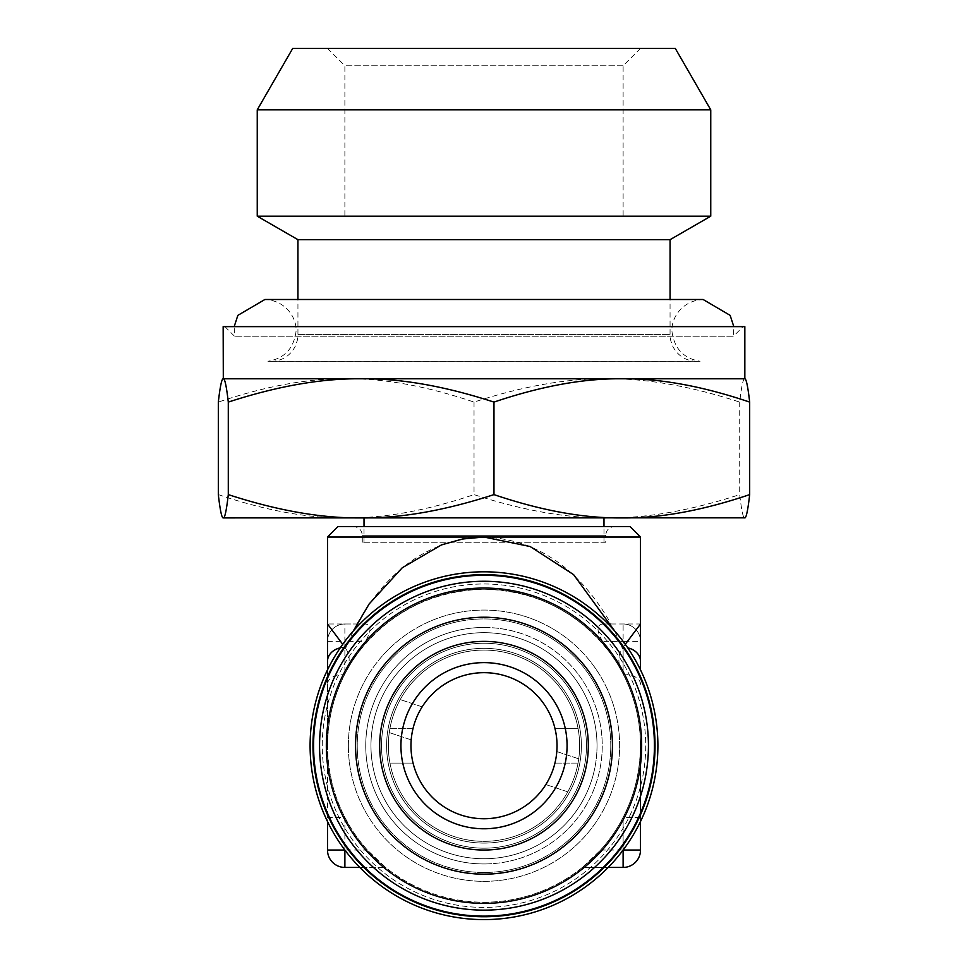 <?xml version="1.0" encoding="UTF-8"?>
<svg xmlns="http://www.w3.org/2000/svg" width="968" height="968" viewBox="0 0 968 968"><rect width="100%" height="100%" fill="white"/><g stroke="black" fill="none" stroke-linecap="round" stroke-linejoin="round"><path stroke-width="0.73" stroke-dasharray="4.84 3.63" d="M268.063 361.258L700.058 361.258L270.883 361.403M743.097 326.627L224.903 326.627L743.097 326.627L733.514 336.211L234.486 336.211L733.514 336.211L733.817 326.627M364.077 542.249L603.984 542.249L364.077 542.249M364.077 517.904L603.984 517.904L364.077 517.904M744.84 378.791L223.16 378.791M744.84 326.627L223.16 326.627M623.041 65.788L344.886 65.788L623.041 65.788M623.041 216.191L344.886 216.191L623.041 216.191M327.583 48.4L640.501 48.4L327.583 48.4M675.277 48.4L292.723 48.4M710.754 109.844L257.246 109.844M710.754 216.191L257.246 216.191M670.062 239.677L297.938 239.677M271.27 361.403L696.839 361.403L271.27 361.403M379.662 745.711A104.338 104.338 0 0 1 536.163 655.348A104.338 104.338 0 0 1 536.163 836.062A104.338 104.338 0 0 1 379.662 745.711M355.571 745.711A128.429 128.429 0 0 1 548.215 634.488A128.429 128.429 0 0 1 548.215 856.934A128.429 128.429 0 0 1 355.571 745.711M557.036 745.711A73.036 73.036 0 0 1 447.482 808.958A73.036 73.036 0 0 1 447.482 682.452A73.036 73.036 0 0 1 557.036 745.711A73.036 73.036 0 0 0 554.93 728.323L578.041 728.323A95.638 95.638 0 0 1 436.181 828.535A95.638 95.638 0 0 1 436.181 662.886A95.638 95.638 0 0 1 578.041 763.099L554.93 763.099A73.036 73.036 0 0 1 413.07 763.099L389.959 763.099A95.638 95.638 0 0 0 578.041 763.099L554.93 763.099A73.036 73.036 0 0 0 557.036 745.711M567.079 745.711A83.079 83.079 0 0 1 442.461 817.658A83.079 83.079 0 0 1 442.461 673.764A83.079 83.079 0 0 1 567.079 745.711M413.07 728.323A73.036 73.036 0 0 0 413.07 763.099L389.959 763.099A95.638 95.638 0 0 1 389.959 728.323L413.07 728.323A73.036 73.036 0 0 1 554.93 728.323L578.041 728.323A95.638 95.638 0 0 0 389.959 728.323L413.07 728.323M654.416 745.711A170.416 170.416 0 0 1 398.792 893.295A170.416 170.416 0 0 1 398.792 598.127A170.416 170.416 0 0 1 654.416 745.711A170.416 170.416 0 0 1 398.792 893.295A170.416 170.416 0 0 1 398.792 598.127A170.416 170.416 0 0 1 654.416 745.711M556.806 751.555A73.036 73.036 0 0 0 422.157 706.858L400.22 699.574A95.638 95.638 0 0 1 578.731 758.827L556.806 751.555A73.036 73.036 0 0 1 545.843 784.552L567.78 791.836A95.638 95.638 0 0 0 578.731 758.827L556.806 751.555M411.194 739.867A73.036 73.036 0 0 1 422.157 706.858L400.22 699.574A95.638 95.638 0 0 0 389.269 732.582L411.194 739.867A73.036 73.036 0 0 0 545.843 784.552L567.78 791.836A95.638 95.638 0 0 1 389.269 732.582L411.194 739.867M574.774 775.84A95.638 95.638 0 0 0 464.7 652.033A95.638 95.638 0 0 0 412.525 809.248A95.638 95.638 0 0 0 574.774 775.84A95.638 95.638 0 0 0 464.7 652.033A95.638 95.638 0 0 0 412.525 809.248A95.638 95.638 0 0 0 574.774 775.84M645.741 799.386A170.416 170.416 0 0 0 449.624 578.791A170.416 170.416 0 0 0 356.635 858.931A170.416 170.416 0 0 0 645.741 799.386M485.319 843.08A97.381 97.381 0 0 0 581.369 744.392A97.381 97.381 0 0 0 482.681 648.342A97.381 97.381 0 0 0 386.631 747.018A97.381 97.381 0 0 0 485.319 843.08M485.597 863.94A118.241 118.241 0 0 1 380.811 687.97A118.241 118.241 0 0 1 585.592 685.211A118.241 118.241 0 0 1 485.597 863.94M482.681 648.342A97.381 97.381 0 0 0 400.329 795.527A97.381 97.381 0 0 0 568.978 793.252A97.381 97.381 0 0 0 482.681 648.342M357.24 747.417A126.772 126.772 0 0 1 545.904 635.068A126.772 126.772 0 0 1 548.868 854.635A126.772 126.772 0 0 1 357.24 747.417M348.371 747.538A135.641 135.641 0 0 1 482.173 610.082A135.641 135.641 0 0 1 619.629 743.872A135.641 135.641 0 0 1 485.827 881.328A135.641 135.641 0 0 1 348.371 747.538M612.671 743.968A128.683 128.683 0 0 0 418.164 635.141A128.683 128.683 0 0 0 421.165 858.011A128.683 128.683 0 0 0 612.671 743.968M484 648.33A97.381 97.381 0 0 1 581.381 745.711A97.381 97.381 0 0 1 484 843.092A97.381 97.381 0 0 1 386.619 745.711A97.381 97.381 0 0 1 484 648.33M484 627.458A118.241 118.241 0 0 0 381.598 804.832A118.241 118.241 0 0 0 586.402 804.832A118.241 118.241 0 0 0 484 627.458M484 843.092A97.381 97.381 0 0 1 399.663 697.02A97.381 97.381 0 0 1 568.337 697.02A97.381 97.381 0 0 1 484 843.092M357.228 745.711A126.772 126.772 0 0 0 547.392 855.494A126.772 126.772 0 0 0 547.392 635.915A126.772 126.772 0 0 0 357.228 745.711M348.359 745.711A135.641 135.641 0 0 0 484 881.34A135.641 135.641 0 0 0 619.641 745.711A135.641 135.641 0 0 0 484 610.07A135.641 135.641 0 0 0 348.359 745.711M612.683 745.711A128.683 128.683 0 0 1 419.664 857.152A128.683 128.683 0 0 1 419.664 634.27A128.683 128.683 0 0 1 612.683 745.711M605.726 542.249L362.274 542.249L605.726 542.249L605.726 535.304L362.274 535.304L605.726 535.304C606.234 530.016 609.138 527.124 614.414 526.604L353.586 526.604L614.414 526.604M484 907.427A161.716 161.716 0 0 1 343.942 664.847A161.716 161.716 0 0 1 624.058 664.847A161.716 161.716 0 0 1 484 907.427A161.716 161.716 0 0 1 343.942 664.847A161.716 161.716 0 0 1 624.058 664.847A161.716 161.716 0 0 1 484 907.427M484 916.744A171.033 171.033 0 0 1 335.872 660.188A171.033 171.033 0 0 1 632.128 660.188A171.033 171.033 0 0 1 484 916.744M484 919.6A173.889 173.889 0 0 1 310.111 745.711A173.889 173.889 0 0 1 484 571.81A173.889 173.889 0 0 1 657.889 745.711A173.889 173.889 0 0 1 484 919.6A173.889 173.889 0 0 0 634.597 658.76A173.889 173.889 0 0 0 333.403 658.76A173.889 173.889 0 0 0 484 919.6M630.071 526.604L337.929 526.604M327.499 537.034L640.501 537.034M611.123 654.416L602.556 641.373L623.114 641.373L623.114 674.006L622.412 672.675C598.478 623.622 538.559 587.479 484 589.209A156.501 156.501 0 0 1 640.501 745.711A156.501 156.501 0 0 1 484 902.212A156.501 156.501 0 0 1 327.499 745.711A156.501 156.501 0 0 1 484 589.209C429.429 587.782 369.57 623.525 345.588 672.675L344.886 674.006A156.501 156.501 0 0 1 356.877 654.416C388.991 612.514 431.353 590.783 484 589.209C536.792 590.637 579.154 612.381 611.123 654.416A156.501 156.501 0 0 1 623.114 674.006C634.705 697.093 640.501 720.991 640.501 745.711C640.054 772.198 634.258 796.095 623.114 817.403C608.424 847.194 582.506 867.437 582.373 867.437L623.114 867.437L623.114 817.403A156.501 156.501 0 0 1 600.656 850.037L582.373 867.437L608.182 867.437A173.889 173.889 0 0 0 640.501 821.505L640.501 817.403L623.114 817.403C634.633 794.861 640.429 770.964 640.501 745.711L640.501 817.403M327.499 817.403L344.886 817.403L344.886 867.437L385.627 867.437C385.494 867.437 359.576 847.194 344.886 817.403C333.742 796.095 327.946 772.198 327.499 745.711L327.499 821.505A173.889 173.889 0 0 0 359.818 867.437L385.627 867.437L367.344 850.037A156.501 156.501 0 0 1 344.886 817.403C333.367 794.861 327.571 770.964 327.499 745.711L327.499 669.904A173.889 173.889 0 0 1 640.501 669.904M484 902.212A156.501 156.501 0 0 0 619.532 667.46A156.501 156.501 0 0 0 348.468 667.46A156.501 156.501 0 0 0 484 902.212M327.499 669.904L327.499 745.711C327.922 719.115 333.718 695.205 344.886 674.006L344.886 641.373L365.444 641.373L356.877 654.416M327.499 850.037L327.499 745.711C327.499 720.991 333.294 697.093 344.886 674.006A17.388 10.237 0 0 0 327.499 684.255M640.501 684.255A17.388 10.237 0 0 0 623.114 674.006C634.318 695.339 640.114 719.236 640.501 745.711L640.501 850.037M327.499 641.373L344.886 641.373L344.886 623.985A17.388 17.388 0 0 0 327.499 641.373A17.388 17.388 0 0 1 344.886 623.985A17.388 17.388 0 0 0 327.499 641.373L327.499 623.985L365.444 623.985C371.482 625.086 371.482 630.882 365.444 641.373M353.223 631.1L345.588 648.33L342.733 644.313M602.556 641.373C596.518 630.882 596.518 625.086 602.556 623.985L611.123 623.985C579.009 568.119 536.647 539.14 484 537.034C431.208 538.958 388.846 567.938 356.877 623.985M614.716 631.027L622.412 648.33L623.114 647.338A17.388 14.048 0 0 1 627.736 647.846M625.267 644.313L623.114 647.338L623.114 674.006M611.123 623.985L640.501 623.985M345.588 648.33C350.343 655.3 350.343 663.419 345.588 672.675M622.412 672.675C617.657 663.419 617.657 655.3 622.412 648.33M344.886 623.985L365.444 623.985M602.556 623.985L623.114 623.985A17.388 17.388 0 0 1 640.501 641.373L623.114 641.373L623.114 623.985A17.388 17.388 0 0 1 640.501 641.373A17.388 17.388 0 0 0 623.114 623.985M340.264 647.846A17.388 14.048 0 0 1 344.886 647.338L344.886 674.006M744.985 378.875L744.695 378.791C743.218 378.343 741.548 386.111 739.709 402.095C690.547 386.111 646.273 378.343 606.863 378.791C567.466 378.343 523.18 386.111 474.03 402.095C426.706 386.111 384.09 378.343 346.169 378.791C308.248 378.343 265.631 386.111 218.32 402.095M739.709 402.095L739.709 494.612C741.548 510.596 743.218 518.364 744.695 517.904L744.985 517.832M474.03 402.095L474.03 494.612C523.18 510.596 567.466 518.364 606.863 517.904C646.273 518.364 690.547 510.596 739.709 494.612M218.32 494.612C265.631 510.596 308.248 518.364 346.169 517.904C384.09 518.364 426.706 510.596 474.03 494.612M744.84 517.904L223.16 517.904M298.035 334.625L670.062 334.625L298.035 334.625M648.427 745.711A164.427 164.427 0 0 1 401.781 888.116A164.427 164.427 0 0 1 401.781 603.306A164.427 164.427 0 0 1 648.427 745.711M641.651 745.711A157.651 157.651 0 0 1 405.168 882.235A157.651 157.651 0 0 1 405.168 609.174A157.651 157.651 0 0 1 641.651 745.711M597.026 745.711A113.026 113.026 0 0 1 427.481 843.6A113.026 113.026 0 0 1 427.481 647.822A113.026 113.026 0 0 1 597.026 745.711M591.279 781.309A113.026 113.026 0 0 0 461.204 634.996A113.026 113.026 0 0 0 399.53 820.803A113.026 113.026 0 0 0 591.279 781.309M485.379 848.174A102.475 102.475 0 0 1 394.569 695.677A102.475 102.475 0 0 1 572.04 693.282A102.475 102.475 0 0 1 485.379 848.174M484 643.236A102.475 102.475 0 0 0 395.259 796.942A102.475 102.475 0 0 0 572.741 796.942A102.475 102.475 0 0 0 484 643.236M344.886 817.403L344.886 850.037L367.344 850.037M600.656 850.037L623.114 850.037L623.114 817.403M697.226 361.403L700.058 361.258C684.303 358.608 675.059 349.412 672.324 333.67C669.638 321.884 679.633 300.649 703.107 299.499L264.893 299.499C288.367 300.649 298.362 321.884 295.676 333.67C292.941 349.412 283.697 358.608 267.942 361.258L270.774 361.403M224.903 326.627L234.486 336.211L234.183 326.627M603.984 542.249L603.984 526.604M364.016 542.249L364.016 526.604M327.499 48.4L344.886 65.788L344.886 216.191M640.501 48.4L623.114 65.788L623.114 216.191M696.839 361.403C685.973 360.979 677.963 355.982 672.796 346.411L670.751 340.675L670.062 334.625L670.062 299.499M271.161 361.403C282.027 360.979 290.037 355.982 295.204 346.411L297.249 340.675L297.938 334.625L297.938 299.499M362.274 542.249L362.274 535.304C361.814 530.065 358.91 527.173 353.586 526.604"/><path stroke-width="1.45" d="M228.291 402.095L228.291 494.612C226.452 510.596 224.782 518.364 223.305 517.904C221.829 518.364 220.159 510.596 218.32 494.612L218.32 402.095C220.159 386.111 221.829 378.343 223.305 378.791L744.84 378.791L744.84 326.627L223.16 326.627L223.305 378.791C224.782 378.343 226.452 386.111 228.291 402.095C277.453 386.111 321.727 378.343 361.137 378.791C400.534 378.343 444.82 386.111 493.97 402.095C541.293 386.111 583.91 378.343 621.831 378.791C659.752 378.343 702.369 386.111 749.68 402.095C747.84 386.111 746.171 378.343 744.695 378.791M292.723 48.4L675.277 48.4L710.754 109.844L257.246 109.844L292.723 48.4M297.938 299.499L297.938 239.677L257.246 216.191L710.754 216.191L710.754 109.844M297.938 239.677L670.062 239.677L710.754 216.191M553.321 768.713A73.036 73.036 0 0 0 469.262 674.176A73.036 73.036 0 0 0 429.417 794.232A73.036 73.036 0 0 0 553.321 768.713M562.844 771.883A83.079 83.079 0 0 0 467.241 664.338A83.079 83.079 0 0 0 421.915 800.899A83.079 83.079 0 0 0 562.844 771.883M384.974 712.835A104.338 104.338 0 0 0 505.042 847.895A104.338 104.338 0 0 0 561.972 676.39A104.338 104.338 0 0 0 384.974 712.835M362.105 705.249A128.429 128.429 0 0 0 509.906 871.502A128.429 128.429 0 0 0 579.989 660.37A128.429 128.429 0 0 0 362.105 705.249M645.741 799.386A170.416 170.416 0 0 0 537.688 583.97A170.416 170.416 0 0 0 322.259 692.023A170.416 170.416 0 0 0 430.312 907.452A170.416 170.416 0 0 0 645.741 799.386M484 916.744A171.033 171.033 0 0 1 335.872 660.188A171.033 171.033 0 0 1 632.128 660.188A171.033 171.033 0 0 1 484 916.744M484 919.6A173.889 173.889 0 0 1 333.403 658.76A173.889 173.889 0 0 1 634.597 658.76A173.889 173.889 0 0 1 484 919.6M337.929 526.604L630.071 526.604L640.501 537.034L327.499 537.034L337.929 526.604M625.267 644.313L640.501 623.985L640.501 669.904A173.889 173.889 0 0 1 640.501 821.505L640.501 850.037A17.388 17.388 0 0 1 623.114 867.437L623.114 850.037L640.501 850.037A17.388 17.388 0 0 1 623.114 867.437L608.182 867.437A173.889 173.889 0 0 1 359.818 867.437L344.886 867.437A17.388 17.388 0 0 1 327.499 850.037L327.499 821.505A173.889 173.889 0 0 1 327.499 669.904L327.499 537.034M342.733 644.313L327.499 623.985M353.223 631.1L369.171 603.923L402.313 567.72L441.565 544.851L462.583 538.995L484 537.034L530.137 546.533L573.613 574.641L614.716 631.027M327.499 641.373L327.499 669.904M640.501 669.904L640.501 632.431M327.499 850.037A17.388 17.388 0 0 0 344.886 867.437L344.886 850.037L327.499 850.037M327.499 661.398A17.388 14.048 0 0 1 340.264 647.846M627.736 647.846A17.388 14.048 0 0 1 640.501 661.398M749.68 402.095L749.68 494.612C702.369 510.596 659.752 518.364 621.831 517.904C583.91 518.364 541.293 510.596 493.97 494.612C444.82 510.596 400.534 518.364 361.137 517.904C321.727 518.364 277.453 510.596 228.291 494.612M493.97 402.095L493.97 494.612M744.695 517.904C746.171 518.364 747.84 510.596 749.68 494.612M223.305 517.904L744.985 517.832M327.934 693.911A164.427 164.427 0 0 0 432.2 901.765A164.427 164.427 0 0 0 640.066 797.511A164.427 164.427 0 0 0 535.8 589.645A164.427 164.427 0 0 0 327.934 693.911M633.629 795.369A157.651 157.651 0 0 0 452.201 591.291A157.651 157.651 0 0 0 366.17 850.461A157.651 157.651 0 0 0 633.629 795.369M234.183 326.627L237.862 315.362L264.893 299.499L703.107 299.499L730.138 315.362L733.817 326.627M603.984 526.604L603.984 517.904M364.016 526.604L364.016 517.904M257.246 216.191L257.246 109.844M670.062 299.499L670.062 239.677M640.501 623.985L640.501 537.034"/></g></svg>
